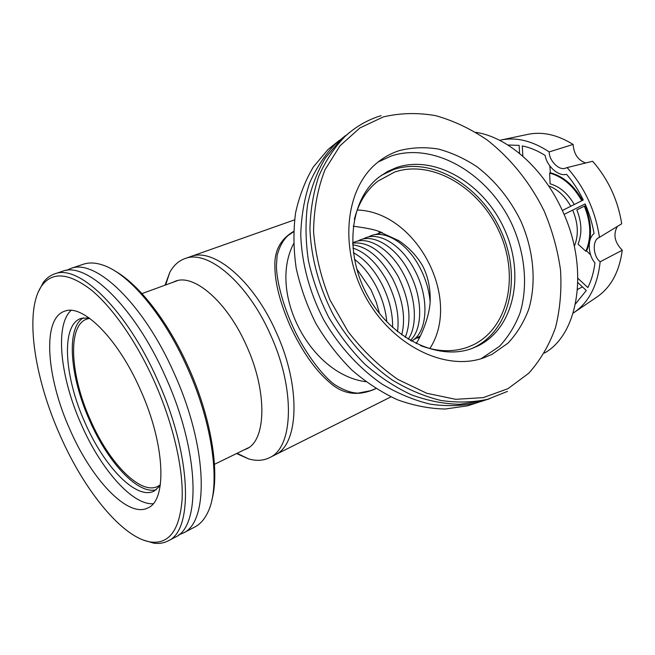 <?xml version="1.0" encoding="UTF-8"?>
<svg xmlns="http://www.w3.org/2000/svg" width="655" height="655" viewBox="0 0 655 655"><rect width="100%" height="100%" fill="white"/><g stroke="black" fill="none" stroke-linecap="round" stroke-linejoin="round"><path stroke-width="0.98" d="M379.777 232.55L379.851 231.633M353.217 226.212C364.573 227.703 372.621 229.242 377.362 230.814L398.805 240.663C409.113 247.606 417.178 256.236 422.991 266.552C428.108 276.934 430.507 288.495 430.188 301.243C429.541 316.087 421.845 334.779 416.154 343.621M190.089 256.785L190.818 256.523C213.489 247.377 253.313 280.381 276.058 331.897C301.341 386.532 298.95 444.835 274.871 454.996L390.937 396.881M375.503 388.816C358.236 396.504 343.04 394.466 329.923 382.692C315.35 370.386 302.094 351.473 290.165 325.944C280.012 302.667 274.92 282.755 274.871 266.192C274.347 250.701 280.577 239.124 293.579 231.469M379.139 232.885L379.245 231.428M429.836 348.575C462.233 298.811 416.621 211.712 357.221 210.009C416.621 211.712 462.233 298.811 429.836 348.575M293.53 243.791C267.887 293.391 310.511 374.611 365.85 381.709C310.511 374.611 267.887 293.391 293.53 243.791M293.571 231.731L288.167 235.448C283.23 239.795 279.554 246.468 277.13 255.458L276.402 265.791C276.68 282.78 284.073 308.955 295.683 332.642C307.842 356.959 323.898 376.805 334.574 384.567C343.474 390.134 351.301 392.984 358.056 393.131L370.378 390.732L373.023 389.7M172.658 282.403L175.344 281.224C193.995 273.454 227.187 301.865 246.362 345.414C267.649 391.567 266.364 440.799 246.378 448.962L243.848 449.993M165.06 285.179L169.719 272.537C173.509 265.463 178.659 260.788 185.168 258.52C207.709 249.408 247.484 282.608 270.302 334.32C295.667 389.168 293.465 447.594 269.508 457.681C263.335 460.735 256.375 461.136 248.638 458.901L236.561 453.547M185.168 258.52L190.818 256.523C213.489 247.377 253.313 280.381 276.058 331.897C301.341 386.532 298.95 444.835 274.871 454.996L269.508 457.681M420.551 345.627C437.524 351.899 453.375 352.374 468.096 347.044L473.622 344.677C509.132 327.115 519.276 274.551 498.946 231.068C479.083 187.371 431.964 159.247 394.597 172.069L377.853 181.165C366.35 190.253 358.514 202.976 354.355 219.327M89.727 318.371L86.935 319.034C67.105 325.363 70.249 375.667 90.505 420.248C108.91 462.708 140.424 495.442 157.806 486.378L160.36 484.757M349.983 132.154L340.232 140.186L325.437 157.863C317.241 171.7 311.289 187.256 307.572 204.524C305.279 222.528 305.549 241.212 308.39 260.584C312.713 279.988 319.444 298.803 328.589 317.045C338.971 334.574 351.121 350.343 365.023 364.344C379.671 377.043 395.104 387.187 411.324 394.777C427.674 400.762 443.787 403.93 459.646 404.291L482.211 401.056L489.653 398.731M507.969 388.677L528.741 373.26C540.416 360.168 549.349 344.898 555.546 327.459C560.082 309.168 561.744 290.034 560.524 270.048C557.7 249.964 552.255 230.314 544.182 211.09C530.403 182.991 510.753 158.412 487.115 139.957C470.757 128.855 453.653 120.766 435.812 115.681C417.857 112.521 400.385 112.922 383.396 116.893L359.906 127.938L340.01 145.787L324.978 169.809C317.667 188.55 313.868 209.158 313.565 231.624C315.44 254.639 320.934 277.45 330.038 300.055L348.042 331.545C362.796 350.687 379.45 366.677 398.003 379.499L426.749 393.27L455.708 399.313L483.251 397.634L507.969 388.677M396.586 167.524L387.424 171.544L379.016 177.096C350.057 199.3 343.711 252.249 367.398 295.339C390.798 338.594 438.285 361.265 472.19 348.386L478.232 345.799C514.781 327.615 525.081 273.413 504.113 228.579C483.627 183.531 435.133 154.416 396.586 167.524M381.194 175.458L393.467 169.604C431.94 156.496 480.311 185.455 500.715 230.331C521.601 274.994 511.252 329.023 474.76 347.166L471.854 348.509M398.903 150.732C391.027 153.335 383.814 157.323 377.272 162.686C345.349 188.263 338.684 247.942 365.482 296.699C391.968 345.627 445.203 371.565 483.464 357.941L492.2 354.265L508.01 343.13C516.975 333.534 523.894 322.211 528.773 309.16C536.715 282.035 533.588 249.915 520.733 220.833C509.967 199.046 495.426 181.05 477.11 166.845C464.632 158.559 451.647 152.607 438.146 149.004C424.612 146.876 411.536 147.449 398.903 150.732M481.163 358.678L499.364 346.438C508.313 336.907 515.231 325.666 520.127 312.722C528.102 285.801 525.081 253.96 512.357 225.148C489.342 174.607 435.035 141.578 391.297 155.972L378.123 161.998M345.357 135.691L335.442 143.83C324.905 154.817 316.299 167.885 309.619 183.007C304.215 199.128 301.259 216.486 300.743 235.063C301.791 263.416 309.651 292.67 323.595 319.632C338.733 345.922 358.989 368.175 382.078 384.108C397.839 393.524 413.87 400.205 430.163 404.143C446.301 406.468 461.742 406.059 476.48 402.923L484.119 400.524M339.298 140.383L328.098 149.414L313.393 166.902C305.246 180.575 299.302 195.927 295.569 212.949C293.244 230.691 293.448 249.08 296.183 268.124C300.391 287.201 306.982 305.688 315.956 323.595C326.165 340.805 338.119 356.271 351.817 370.001C366.26 382.446 381.488 392.378 397.511 399.796C413.682 405.642 429.615 408.72 445.326 409.023L467.703 405.789L476.824 402.833M507.494 391.403L487.517 399.329C472.689 402.473 457.141 402.85 440.88 400.467C424.456 396.439 408.286 389.643 392.37 380.072C369.043 363.885 348.558 341.304 333.223 314.637C319.075 287.299 311.076 257.661 309.938 228.963C310.413 210.165 313.344 192.619 318.748 176.326C325.445 161.056 334.083 147.883 344.669 136.813C355.403 126.808 367.553 119.75 381.12 115.657M174.877 537.37L175.327 537.141C201.241 526.391 199.333 451 165.527 376.822C134.93 307.13 87.009 261.41 62.7 271.186L61.742 271.506M154.424 381.628C136.617 341.795 112.554 307.416 91.168 289.903C69.029 273.004 52.678 271.457 42.125 285.261C24.014 309.635 33.716 376.486 60.039 435.264C84.249 490.66 122.567 538.091 150.863 542.029C169.227 544.24 179.642 529.993 182.115 499.29C183.498 468.833 173.182 423.728 154.424 381.628M38.285 291.991L43.255 282.518C46.431 278.162 50.353 275.247 55.012 273.765C79.067 264.063 126.849 310.118 157.585 380.162C191.53 454.717 193.79 530.28 168.138 540.883C163.816 543.159 158.977 543.904 153.614 543.118L143.617 540.154M114.723 270.851C138.704 283.992 168.212 321.646 188.484 367.308C210.967 417.022 219.867 471.06 211.925 499.765M194.658 527.087L195.116 526.841C200.356 524.057 204.606 519.178 207.872 512.218C220.874 486.207 213.219 424.718 187.33 367.651C163.996 314.949 128.92 273.675 103.277 265.234C95.982 262.696 89.506 262.311 83.84 264.08L82.866 264.407M88.998 317.847L81.032 318.412C60.71 324.864 64.141 376.74 85.011 422.696C103.989 466.475 136.363 500.379 154.146 491.07L160.238 485.65M156.389 489.694C138.008 495.057 107.772 462.176 89.719 420.682C69.987 377.1 65.787 327.836 83.414 317.806M69.97 429.623C91.487 479.337 128.003 518.433 147.932 507.887C167.254 500.273 165.175 444.221 140.342 389.635C117.843 338.226 82.522 303.609 64.64 311.215C41.805 318.355 46.325 377.468 69.97 429.623M71.059 310.404C54.48 325.502 60.448 378.189 81.425 424.727C100.673 468.857 132.056 505.07 153.131 503.744M178.799 534.84L183.122 533.088C209.297 522.174 207.774 446.988 174.115 373.211C143.666 303.887 95.614 258.529 71.018 268.386L66.515 270.359M356.623 268.738L371.049 289.854L376.371 302.471L379.507 313.573M354.412 259.224C362.641 265.594 369.788 274.429 375.839 285.744C382.004 297.632 385.664 309.684 386.802 321.892M353.373 252.724C364.164 258.545 373.538 268.763 381.48 283.378C389.152 298.352 392.861 313.057 392.607 327.516M352.857 248.057C365.842 252.314 377.247 263.31 387.072 281.036C396.087 298.86 399.566 315.743 397.503 331.684M352.627 244.88C367.471 246.607 380.801 257.89 392.632 278.711C402.882 299.335 405.904 318.068 401.703 334.893M352.537 243.152C368.871 241.286 384.076 252.363 398.142 276.402C409.572 299.892 411.954 320.213 405.265 337.358M352.537 243.07C366.554 234.629 390.224 248.27 403.603 274.118C416.097 297.149 417.825 325.822 408.155 339.208M357.72 241.122C371.778 232.443 395.62 245.969 409.031 271.841C422.909 297.247 423.081 329.047 410.292 340.477M363.107 239.059C377.214 230.396 401.048 243.84 414.418 269.59C429.885 297.689 427.797 332.814 411.414 341.124M368.446 237.004C382.61 228.366 406.444 241.72 419.757 267.355C425.684 278.645 429.14 290.157 430.147 301.889M420.526 335.778L412.437 340.494M373.751 234.965L382.184 232.46M419.749 337.284L417.587 338.086M379.016 232.951L380.948 232.009M544.411 353.07C578.946 334.091 589.615 267.494 561.957 209.706C542.782 167.631 507.24 136.903 475.825 132.335M617.403 226.36C612.974 234.375 614.578 242.309 622.234 250.161L622.25 250.243C619.36 271.841 610.894 287.447 596.844 297.059L574.599 312.148M573.092 144.436L549.217 151.919C532.433 140.841 516.32 136.887 500.887 140.047L527.938 134.349C542.414 131.377 557.471 134.742 573.092 144.436L573.141 144.509C573.846 154.04 578.046 160.213 585.726 163.03M599.464 237.339C595.428 210.64 584.637 187.395 567.099 167.59L592.636 161.269C608.217 179.11 617.911 199.955 621.71 223.789L598.932 237.634C592.014 240.328 593.094 256.449 600.152 261.771L622.25 250.243M573.141 313.123L573.952 312.591C588.878 302.373 597.606 285.433 600.152 261.771M549.217 151.919C548.915 160.033 558.609 170.758 565.273 168.229L567.099 167.59M500.887 140.047L499.65 140.326M507.871 145.001L519.145 145.369L519.587 153.466M522.837 156.218L522.289 145.918C529.936 147.481 537.558 150.65 545.14 155.431C546.786 166.198 558.633 176.752 566.559 174.296C573.076 181.943 578.652 190.507 583.269 199.988L562.334 210.517M564.061 214.406L585.103 203.934C589.369 213.595 592.357 223.478 594.06 233.581C587.257 238.494 587.822 254.77 594.937 262.892C593.815 272.095 591.449 280.324 587.846 287.578L577.923 278.334M577.882 282.632L586.291 290.493L575.483 303.945M578.316 289.011L582.459 286.915M585.783 205.482L585.111 205.817C591.784 222.503 592.276 237.536 586.585 250.922L590.638 254.885M549.84 165.985L550.38 172.781C563.382 176.293 574.091 185.488 582.491 200.381M550.38 172.781L549.619 173.076L550.094 183.809C559.82 186.609 567.877 193.512 574.263 204.516M585.111 205.817L576.85 209.862C581.804 222.471 582.197 233.9 578.038 244.135L585.848 251.266L586.585 250.922M584.358 206.137C591.031 222.831 591.53 237.871 585.848 251.266M549.619 173.076C562.637 176.596 573.354 185.823 581.771 200.741M572.683 210.116C578.259 223.429 578.791 235.481 574.288 246.272M548.587 185.856C557.552 189.221 564.946 196.025 570.767 206.276M190.818 256.523L294.545 219.875M370.378 390.732L375.888 388.587M288.167 235.448L293.571 231.796M165.633 284.966L169.719 272.537M237.069 453.301L248.638 458.901M214.463 464.321L248.589 447.676M141.971 293.604L177.644 280.586M467.703 405.789L476.48 402.923M328.098 149.414L335.442 143.83M482.211 401.056L487.517 399.329M340.232 140.186L344.669 136.813M42.125 285.261L43.255 282.518M62.7 271.186L55.012 273.765M83.84 264.08L71.018 268.386M195.116 526.841L183.122 533.088M175.327 537.141L168.138 540.883M150.863 542.029L153.614 543.118M578.619 288.773L577.505 289.666"/></g></svg>
